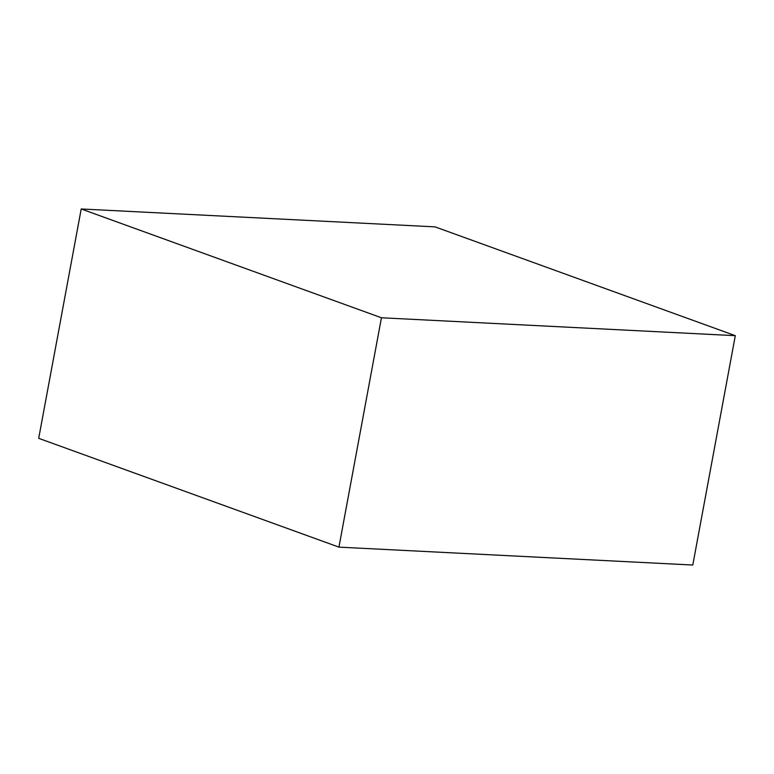 <?xml version="1.0" encoding="UTF-8"?>
<svg xmlns="http://www.w3.org/2000/svg" width="774" height="774" viewBox="0 0 774 774"><rect width="100%" height="100%" fill="white"/><g stroke="black" fill="none" stroke-linecap="round" stroke-linejoin="round"><path stroke-width="1.16" d="M735.3 335.674L692.788 565.03L338.935 547.131L38.7 438.326L81.212 208.97L381.447 317.766L735.3 335.674L435.065 226.869L81.212 208.97M338.935 547.131L381.447 317.766"/></g></svg>
